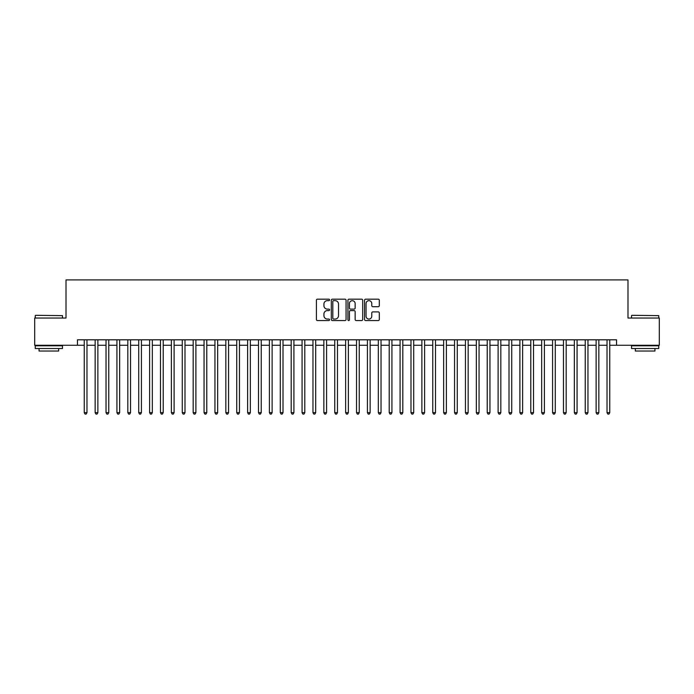<?xml version="1.0" encoding="UTF-8"?>
<svg xmlns="http://www.w3.org/2000/svg" width="694" height="694" viewBox="0 0 694 694"><rect width="100%" height="100%" fill="white"/><g stroke="black" fill="none" stroke-linecap="round" stroke-linejoin="round"><path stroke-width="1.04" d="M329.572 299.921A0.746 0.746 0 0 0 328.826 299.175L317.47 299.175A1.067 1.067 0 0 0 316.403 300.242L316.403 319.483A1.067 1.067 0 0 0 317.47 320.55L328.826 320.55A0.746 0.746 0 0 0 329.572 319.804A0.746 0.746 0 0 0 328.826 319.058L327.36 319.058A3.418 3.418 0 0 1 323.933 315.631L323.933 314.035A3.418 3.418 0 0 1 327.36 310.608L328.826 310.608A0.746 0.746 0 0 0 329.572 309.862A0.746 0.746 0 0 0 328.826 309.116L327.36 309.116A3.418 3.418 0 0 1 323.933 305.69L323.933 304.085A3.418 3.418 0 0 1 327.36 300.667L328.826 300.667A0.746 0.746 0 0 0 329.572 299.921M378.239 306.705A1.067 1.067 0 0 0 379.314 305.638L379.314 300.242A1.067 1.067 0 0 0 378.239 299.175L365.625 299.175A1.067 1.067 0 0 0 364.558 300.242L364.558 319.483A1.067 1.067 0 0 0 365.625 320.55L378.239 320.55A1.067 1.067 0 0 0 379.314 319.483L379.314 312.959A1.067 1.067 0 0 0 378.239 311.892L372.843 311.892A1.067 1.067 0 0 0 371.776 312.959L371.776 316.195A2.863 2.863 0 0 1 368.913 319.058A2.863 2.863 0 0 1 366.059 316.195L366.059 303.53A2.863 2.863 0 0 1 368.913 300.667A2.863 2.863 0 0 1 371.776 303.53L371.776 305.638A1.067 1.067 0 0 0 372.843 306.705L378.239 306.705M77.45 345.256L34.7 345.256L34.7 318.034L66.008 318.034L66.008 279.908L627.992 279.908L627.992 318.034L659.3 318.034L659.3 345.256L616.55 345.256L616.55 339.808L77.45 339.808L77.45 345.256L84.252 345.256M346.063 300.242A1.067 1.067 0 0 0 344.996 299.175L332.383 299.175A1.067 1.067 0 0 0 331.316 300.242L331.316 319.483A1.067 1.067 0 0 0 332.383 320.55L344.996 320.55A1.067 1.067 0 0 0 346.063 319.483L346.063 300.242M349.004 299.175L361.617 299.175A1.067 1.067 0 0 1 362.684 300.242L362.684 319.483A1.067 1.067 0 0 1 361.617 320.55L356.222 320.55A1.067 1.067 0 0 1 355.154 319.483L355.154 311.675A1.067 1.067 0 0 0 354.079 310.608L350.505 310.608A1.067 1.067 0 0 0 349.429 311.675L349.429 319.804A0.746 0.746 0 0 1 348.683 320.55A0.746 0.746 0 0 1 347.937 319.804L347.937 300.242A1.067 1.067 0 0 1 349.004 299.175M86.976 345.256L95.147 345.256M97.871 345.256L106.035 345.256M108.758 345.256L116.93 345.256M119.654 345.256L127.817 345.256M130.541 345.256L138.713 345.256M141.429 345.256L149.6 345.256M152.324 345.256L160.488 345.256M163.211 345.256L171.383 345.256M174.107 345.256L182.27 345.256M184.994 345.256L193.166 345.256M195.89 345.256L204.053 345.256M206.777 345.256L214.949 345.256M217.673 345.256L225.836 345.256M228.56 345.256L236.732 345.256M239.447 345.256L247.619 345.256M250.343 345.256L258.506 345.256M261.23 345.256L269.402 345.256M272.126 345.256L280.289 345.256M283.013 345.256L291.185 345.256M293.909 345.256L302.072 345.256M304.796 345.256L312.968 345.256M315.692 345.256L323.855 345.256M326.579 345.256L334.751 345.256M337.466 345.256L345.638 345.256M348.362 345.256L356.534 345.256M359.249 345.256L367.421 345.256M370.145 345.256L378.308 345.256M381.032 345.256L389.204 345.256M391.928 345.256L400.091 345.256M402.815 345.256L410.987 345.256M413.711 345.256L421.874 345.256M424.598 345.256L432.77 345.256M435.494 345.256L443.657 345.256M446.381 345.256L454.553 345.256M457.268 345.256L465.44 345.256M468.164 345.256L476.327 345.256M479.051 345.256L487.223 345.256M489.947 345.256L498.11 345.256M500.834 345.256L509.006 345.256M511.73 345.256L519.893 345.256M522.617 345.256L530.789 345.256M533.513 345.256L541.676 345.256M544.4 345.256L552.571 345.256M555.287 345.256L563.459 345.256M566.183 345.256L574.346 345.256M577.07 345.256L585.242 345.256M587.965 345.256L596.129 345.256M598.853 345.256L607.024 345.256M609.748 345.256L616.55 345.256M333.554 300.667A0.746 0.746 0 0 0 332.808 301.413L332.808 318.303A0.746 0.746 0 0 0 333.554 319.058L335.107 319.058A3.418 3.418 0 0 0 338.525 315.631L338.525 304.085A3.418 3.418 0 0 0 335.107 300.667L333.554 300.667M355.154 303.582A2.863 2.863 0 0 0 352.292 300.719A2.863 2.863 0 0 0 349.429 303.582L349.429 308.041A1.067 1.067 0 0 0 350.505 309.116L354.079 309.116A1.067 1.067 0 0 0 355.154 308.041L355.154 303.582M86.976 339.808L86.976 412.67L84.252 412.67L84.252 339.808M86.976 412.67L86.16 414.092L85.067 414.092L84.252 412.67M35.568 315.31L62.469 315.631L35.568 315.31M48.858 348.527L35.247 348.527L35.247 345.803L62.469 345.803L62.469 348.527L48.858 348.527M58.66 348.527L58.66 351.034L39.055 351.034L39.055 348.527M631.852 315.31L658.753 315.631L631.852 315.31M645.142 348.527L631.531 348.527L631.531 345.803L658.753 345.803L658.753 348.527L645.142 348.527M654.945 348.527L654.945 351.034L635.34 351.034L635.34 348.527M97.871 339.808L97.871 412.67L95.147 412.67L95.147 339.808M97.871 412.67L97.047 414.092L95.963 414.092L95.147 412.67M108.758 339.808L108.758 412.67L106.035 412.67L106.035 339.808M108.758 412.67L107.943 414.092L106.85 414.092L106.035 412.67M119.654 339.808L119.654 412.67L116.93 412.67L116.93 339.808M119.654 412.67L118.83 414.092L117.746 414.092L116.93 412.67M130.541 339.808L130.541 412.67L127.817 412.67L127.817 339.808M130.541 412.67L129.726 414.092L128.633 414.092L127.817 412.67M141.429 339.808L141.429 412.67L138.713 412.67L138.713 339.808M141.429 412.67L140.613 414.092L139.529 414.092L138.713 412.67M152.324 339.808L152.324 412.67L149.6 412.67L149.6 339.808M152.324 412.67L151.509 414.092L150.416 414.092L149.6 412.67M163.211 339.808L163.211 412.67L160.488 412.67L160.488 339.808M163.211 412.67L162.396 414.092L161.312 414.092L160.488 412.67M174.107 339.808L174.107 412.67L171.383 412.67L171.383 339.808M174.107 412.67L173.292 414.092L172.199 414.092L171.383 412.67M184.994 339.808L184.994 412.67L182.27 412.67L182.27 339.808M184.994 412.67L184.179 414.092L183.086 414.092L182.27 412.67M195.89 339.808L195.89 412.67L193.166 412.67L193.166 339.808M195.89 412.67L195.066 414.092L193.982 414.092L193.166 412.67M206.777 339.808L206.777 412.67L204.053 412.67L204.053 339.808M206.777 412.67L205.962 414.092L204.869 414.092L204.053 412.67M217.673 339.808L217.673 412.67L214.949 412.67L214.949 339.808M217.673 412.67L216.849 414.092L215.765 414.092L214.949 412.67M228.56 339.808L228.56 412.67L225.836 412.67L225.836 339.808M228.56 412.67L227.745 414.092L226.652 414.092L225.836 412.67M239.447 339.808L239.447 412.67L236.732 412.67L236.732 339.808M239.447 412.67L238.632 414.092L237.548 414.092L236.732 412.67M250.343 339.808L250.343 412.67L247.619 412.67L247.619 339.808M250.343 412.67L249.528 414.092L248.435 414.092L247.619 412.67M261.23 339.808L261.23 412.67L258.506 412.67L258.506 339.808M261.23 412.67L260.415 414.092L259.33 414.092L258.506 412.67M272.126 339.808L272.126 412.67L269.402 412.67L269.402 339.808M272.126 412.67L271.311 414.092L270.218 414.092L269.402 412.67M283.013 339.808L283.013 412.67L280.289 412.67L280.289 339.808M283.013 412.67L282.198 414.092L281.113 414.092L280.289 412.67M293.909 339.808L293.909 412.67L291.185 412.67L291.185 339.808M293.909 412.67L293.094 414.092L292.001 414.092L291.185 412.67M304.796 339.808L304.796 412.67L302.072 412.67L302.072 339.808M304.796 412.67L303.981 414.092L302.888 414.092L302.072 412.67M315.692 339.808L315.692 412.67L312.968 412.67L312.968 339.808M315.692 412.67L314.868 414.092L313.783 414.092L312.968 412.67M326.579 339.808L326.579 412.67L323.855 412.67L323.855 339.808M326.579 412.67L325.764 414.092L324.671 414.092L323.855 412.67M337.466 339.808L337.466 412.67L334.751 412.67L334.751 339.808M337.466 412.67L336.651 414.092L335.566 414.092L334.751 412.67M348.362 339.808L348.362 412.67L345.638 412.67L345.638 339.808M348.362 412.67L347.547 414.092L346.453 414.092L345.638 412.67M359.249 339.808L359.249 412.67L356.534 412.67L356.534 339.808M359.249 412.67L358.434 414.092L357.349 414.092L356.534 412.67M370.145 339.808L370.145 412.67L367.421 412.67L367.421 339.808M370.145 412.67L369.329 414.092L368.236 414.092L367.421 412.67M381.032 339.808L381.032 412.67L378.308 412.67L378.308 339.808M381.032 412.67L380.217 414.092L379.132 414.092L378.308 412.67M391.928 339.808L391.928 412.67L389.204 412.67L389.204 339.808M391.928 412.67L391.112 414.092L390.019 414.092L389.204 412.67M402.815 339.808L402.815 412.67L400.091 412.67L400.091 339.808M402.815 412.67L402 414.092L400.906 414.092L400.091 412.67M413.711 339.808L413.711 412.67L410.987 412.67L410.987 339.808M413.711 412.67L412.887 414.092L411.802 414.092L410.987 412.67M424.598 339.808L424.598 412.67L421.874 412.67L421.874 339.808M424.598 412.67L423.782 414.092L422.689 414.092L421.874 412.67M435.494 339.808L435.494 412.67L432.77 412.67L432.77 339.808M435.494 412.67L434.67 414.092L433.585 414.092L432.77 412.67M446.381 339.808L446.381 412.67L443.657 412.67L443.657 339.808M446.381 412.67L445.565 414.092L444.472 414.092L443.657 412.67M457.268 339.808L457.268 412.67L454.553 412.67L454.553 339.808M457.268 412.67L456.452 414.092L455.368 414.092L454.553 412.67M468.164 339.808L468.164 412.67L465.44 412.67L465.44 339.808M468.164 412.67L467.348 414.092L466.255 414.092L465.44 412.67M479.051 339.808L479.051 412.67L476.327 412.67L476.327 339.808M479.051 412.67L478.235 414.092L477.151 414.092L476.327 412.67M489.947 339.808L489.947 412.67L487.223 412.67L487.223 339.808M489.947 412.67L489.131 414.092L488.038 414.092L487.223 412.67M500.834 339.808L500.834 412.67L498.11 412.67L498.11 339.808M500.834 412.67L500.018 414.092L498.934 414.092L498.11 412.67M511.73 339.808L511.73 412.67L509.006 412.67L509.006 339.808M511.73 412.67L510.914 414.092L509.821 414.092L509.006 412.67M522.617 339.808L522.617 412.67L519.893 412.67L519.893 339.808M522.617 412.67L521.801 414.092L520.708 414.092L519.893 412.67M533.513 339.808L533.513 412.67L530.789 412.67L530.789 339.808M533.513 412.67L532.688 414.092L531.604 414.092L530.789 412.67M544.4 339.808L544.4 412.67L541.676 412.67L541.676 339.808M544.4 412.67L543.584 414.092L542.491 414.092L541.676 412.67M555.287 339.808L555.287 412.67L552.571 412.67L552.571 339.808M555.287 412.67L554.471 414.092L553.387 414.092L552.571 412.67M566.183 339.808L566.183 412.67L563.459 412.67L563.459 339.808M566.183 412.67L565.367 414.092L564.274 414.092L563.459 412.67M577.07 339.808L577.07 412.67L574.346 412.67L574.346 339.808M577.07 412.67L576.254 414.092L575.17 414.092L574.346 412.67M587.965 339.808L587.965 412.67L585.242 412.67L585.242 339.808M587.965 412.67L587.15 414.092L586.057 414.092L585.242 412.67M598.853 339.808L598.853 412.67L596.129 412.67L596.129 339.808M598.853 412.67L598.037 414.092L596.953 414.092L596.129 412.67M609.748 339.808L609.748 412.67L607.024 412.67L607.024 339.808M609.748 412.67L608.933 414.092L607.84 414.092L607.024 412.67M35.247 318.034L35.247 315.631M41.449 345.803L41.449 345.256M56.266 345.803L56.266 345.256M62.469 318.034L62.469 315.631M631.531 318.034L631.531 315.631M637.734 345.803L637.734 345.256M652.551 345.803L652.551 345.256M658.753 318.034L658.753 315.631"/></g></svg>
